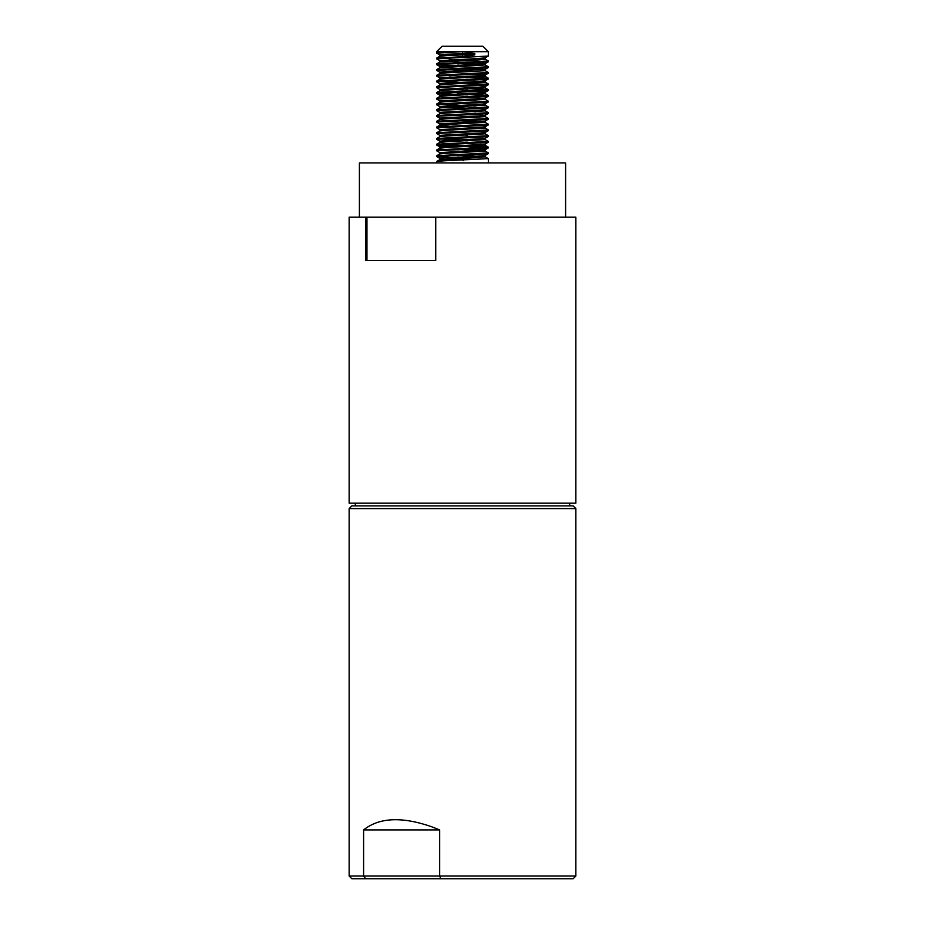 <?xml version="1.0" encoding="UTF-8"?>
<svg xmlns="http://www.w3.org/2000/svg" width="925" height="925" viewBox="0 0 925 925"><rect width="100%" height="100%" fill="white"/><g stroke="black" fill="none" stroke-linecap="round" stroke-linejoin="round"><path stroke-width="1.39" d="M365.641 217.19L349.141 217.19L349.141 503.177L575.859 503.177L575.859 217.19L435.733 217.19L435.733 260.526L365.641 260.526L365.641 217.19L435.733 217.19M359.397 217.19L359.397 162.927L565.603 162.927L565.603 217.19M366.947 217.19L366.947 260.526M457.69 157.042L475.855 157.713M457.69 155.227L485.186 156.787L488.342 158.649L444.22 160.8L436.704 161.459L436.658 162.927M463.159 160.73L463.159 159.285L459.436 158.406M474.791 54.91L462.5 54.91L462.5 51.673L436.658 51.673L442.081 46.25L482.919 46.25L488.342 51.673L462.5 51.673L474.791 53.477L474.791 54.91L462.5 56.703L436.704 58.09L436.704 58.911L439.814 60.715L446.428 61.374M488.342 51.673L488.296 56.032L436.658 58.853M462.5 59.57L475.855 60.067M478.572 58.495L485.186 59.154L488.342 61.004L436.704 63.825L436.704 64.646L449.145 65.536M449.145 59.79L467.31 60.46M488.342 61.004L488.296 61.778L480.78 62.449L436.658 64.6M475.855 62.669L485.232 63.524L485.232 64.958L488.342 66.75L436.704 69.572L436.704 70.392L439.814 72.196L446.428 72.855M462.5 66.033L467.31 66.207M488.342 66.75L488.296 67.525L480.78 68.184L436.658 70.346M485.186 70.647L488.342 72.497L436.704 75.318L436.704 76.139L439.814 77.943L446.428 78.602M488.342 72.497L488.296 73.26L480.78 73.931L436.658 76.081M457.69 76.636L488.342 78.243L436.704 81.053L436.704 81.886L439.814 83.678M449.145 77.018L467.31 77.688M488.342 78.243L488.296 79.007L480.78 79.677L436.658 81.828M478.572 81.469L485.186 82.128L488.342 83.978L436.704 86.8L436.704 87.621L439.814 89.424L446.428 90.083M467.31 83.435L486.377 84.337M488.342 83.978L488.296 84.753L480.78 85.412L436.658 87.574M462.5 88.291L488.342 89.725L444.22 91.876L436.704 92.546L436.658 93.309L467.31 94.917M462.5 89.008L467.31 89.17M488.342 89.725L488.296 90.5L480.78 91.159L436.658 93.309M457.69 93.864L488.342 95.472L436.704 98.293L436.704 99.114L439.814 100.918M488.342 95.472L488.296 96.235L480.78 96.905L436.658 99.056M462.5 99.773L475.855 100.27M478.572 98.698L485.186 99.357L488.342 101.207L436.704 104.028L436.704 104.849L439.814 106.652L467.31 108.225M462.5 100.49L467.31 100.663M488.342 101.207L488.296 101.981L480.78 102.652L436.658 104.802M438.623 104.444L475.855 106.017M485.186 105.103L488.342 106.953L436.704 109.774L436.704 110.595L439.814 112.399L439.768 113.775M449.145 105.739L467.31 106.41M488.342 106.953L488.296 107.728L480.78 108.387L436.658 110.549M462.5 111.266L475.855 111.763M478.572 110.191L485.186 110.838L488.342 112.7L436.704 115.521L436.704 116.342L439.814 118.146M488.342 112.7L488.296 113.463L480.78 114.133L436.658 116.284M485.186 116.585L488.342 118.446L436.704 121.256L436.704 122.088L439.814 123.881L439.768 125.257L449.145 126.124M488.342 118.446L488.296 119.209L480.78 119.88L436.658 122.031M485.232 120.955L485.232 122.389L488.342 124.181L436.704 127.002L436.704 127.823L439.814 129.627L446.428 130.286M462.5 123.464L467.31 123.638M488.342 124.181L488.296 124.956L480.78 125.615L436.658 127.777M485.186 128.078L488.342 129.928L436.704 132.749L436.704 133.57L439.814 135.374L446.428 136.033M488.342 129.928L488.296 130.703L480.78 131.362L436.658 133.512M478.572 133.154L485.186 133.813L488.342 135.674L436.704 138.496L436.704 139.317L439.814 141.109L446.428 141.768M449.145 134.449L467.31 135.119M488.342 135.674L488.296 136.438L480.78 137.108L436.658 139.259M485.186 139.559L488.342 141.409L436.704 144.231L436.704 145.052L444.22 145.722L462.5 146.439M449.145 140.195L467.31 140.866M488.342 141.409L488.296 142.184L480.78 142.855L436.658 145.005M475.855 146.219L488.342 147.156L436.704 149.977L436.704 150.798L439.814 152.602L446.428 153.261M467.31 146.612L486.377 147.514M488.342 147.156L488.296 147.931L480.78 148.59L436.658 150.752M485.186 151.041L488.342 152.903L436.704 155.724L436.704 156.545L449.145 157.423M488.342 152.903L488.296 153.666L480.78 154.336L436.658 156.487M462.5 51.673L436.658 53.118L439.814 54.968M457.69 65.155L462.5 65.317M457.69 70.89L462.5 71.063M449.145 71.283L462.5 71.78M438.623 81.469L462.5 82.545M449.145 82.764L462.5 83.262M438.623 138.9L462.5 139.976M438.623 144.647L457.69 145.549M457.69 151.295L462.5 151.469M474.791 53.477L446.428 54.193L439.768 54.91L439.768 56.344M488.296 56.032L485.186 57.836L478.572 58.495L439.814 60.715M488.296 61.778L485.186 63.582L478.572 64.241L439.768 66.392L446.428 67.109M436.704 75.318L439.814 73.514L446.428 72.855L485.232 70.705L485.232 69.259L446.428 71.422L439.768 72.138L439.768 73.572M475.855 74.15L485.232 75.006L485.232 76.44L446.428 78.602L439.814 79.261L436.704 81.053M488.296 73.26L485.186 75.064L478.572 75.723L439.814 77.943M488.296 79.007L485.186 80.81L478.572 81.469L439.768 83.62L439.768 85.054M488.296 84.753L485.186 86.557L478.572 87.216L439.814 89.424M475.855 91.378L485.232 92.234L485.232 93.679L446.428 95.83L439.814 96.489L436.704 98.293M488.296 90.5L485.186 92.292L478.572 92.951L439.768 95.113L439.768 96.547M488.296 96.235L485.186 98.038L478.572 98.698L439.768 100.848L439.768 102.293M488.296 101.981L485.186 103.785L478.572 104.444L439.768 106.595L439.768 108.028M488.296 107.728L485.186 109.532L478.572 110.191L439.768 112.341M488.296 113.463L485.186 115.267L478.572 115.926L439.768 118.088L439.768 119.522M488.296 119.209L485.186 121.013L478.572 121.672L439.768 123.823M488.296 124.956L485.186 126.76L478.572 127.419L439.814 129.627M488.296 130.703L485.186 132.495L478.572 133.154L439.814 135.374M488.296 136.438L485.186 138.241L478.572 138.9L439.814 141.109M488.296 142.184L485.186 143.988L478.572 144.647L439.768 146.797L446.428 147.514M475.855 148.809L485.232 149.665L485.232 151.11L446.428 153.261L439.814 153.92L436.704 155.724M488.296 147.931L485.186 149.734L478.572 150.393L439.814 152.602M488.296 153.666L485.186 155.469L478.572 156.128L439.768 158.279L439.768 159.724L449.145 160.58M446.428 159.008L451.77 158.742M452.198 160.73L452.198 159.285L463.159 159.285M462.5 56.703L462.5 54.91L446.428 55.627L439.814 56.286L436.704 58.09M485.232 57.778L485.232 59.212L478.572 59.928L439.768 62.091L439.768 60.645M457.69 63.328L478.572 64.241M485.232 64.958L439.768 67.826L439.768 66.392M485.186 82.128L446.428 84.337L439.814 84.996L436.704 86.8M478.572 87.216L485.232 87.933L446.428 90.083L439.814 90.743L436.704 92.546M478.572 92.951L485.232 93.679M485.232 97.981L485.232 99.414L446.428 101.565L439.814 102.224L436.704 104.028M485.232 103.727L485.232 105.161L446.428 107.312L439.814 107.971L436.704 109.774M485.186 110.838L446.428 113.058L439.814 113.717L436.704 115.521M485.232 115.209L485.232 116.642L446.428 118.805L439.814 119.464L436.704 121.256M457.69 120.759L478.572 121.672M485.232 122.389L446.428 124.54L439.814 125.199L436.704 127.002M485.232 126.702L485.232 128.136L446.428 130.286L439.814 130.945L436.704 132.749M485.186 133.813L446.428 136.033L439.814 136.692L436.704 138.496M485.232 138.183L485.232 139.617L446.428 141.768L439.814 142.427L436.704 144.231M478.572 144.647L485.186 145.306L488.296 147.11M485.232 143.93L485.232 145.364L446.428 147.514L439.814 148.173L436.704 149.977M457.69 149.48L478.572 150.393M485.232 155.412L485.232 156.845L478.572 157.562L439.768 159.724M575.859 508.6L573.153 505.882L351.847 505.882L349.141 508.6L575.859 508.6L575.859 876.033L439.676 876.033L439.676 829.91L363.606 829.91C379.065 817.561 401.508 816.417 430.923 826.487L439.676 829.91M363.606 829.91L363.606 876.033L439.676 876.033L440.797 878.75L365.687 878.75L363.606 876.033L349.141 876.033L349.141 508.6M349.141 876.033L351.847 878.75L365.687 878.75M440.797 878.75L573.153 878.75L575.859 876.033M488.342 158.649L488.342 162.927M436.658 51.673L436.658 53.118M439.768 77.885L439.768 79.319M485.232 80.752L485.232 82.186M485.232 86.499L485.232 87.933M439.768 89.367L439.768 90.8M485.232 109.462L485.232 110.907M439.768 129.569L439.768 131.003M485.232 132.437L485.232 133.871M439.768 135.316L439.768 136.75M439.768 141.051L439.768 142.496M439.768 146.797L439.768 148.231M439.768 152.544L439.768 153.978M436.704 64.646L439.814 66.45M488.296 67.525L485.186 69.329M436.704 93.367L439.814 95.171M436.704 145.052L439.814 146.855M436.704 156.545L439.814 158.348M439.814 62.021L436.704 63.825M439.814 67.768L436.704 69.572M485.186 76.382L488.296 78.186M485.186 87.875L488.296 89.679M485.186 93.61L488.296 95.414M439.814 159.667L436.704 161.459M569.673 505.882L569.673 503.177M355.327 505.882L355.327 503.177"/></g></svg>
